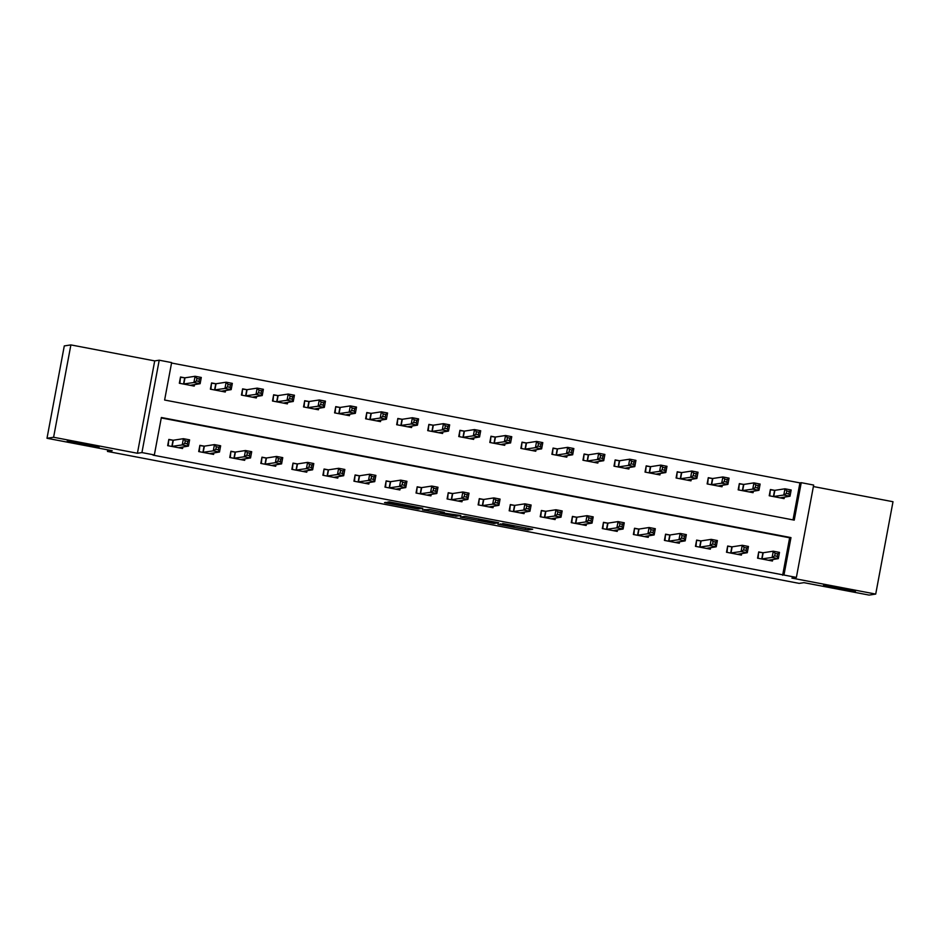 <?xml version="1.0" encoding="UTF-8"?>
<svg xmlns="http://www.w3.org/2000/svg" width="940" height="940" viewBox="0 0 940 940"><rect width="100%" height="100%" fill="white"/><g stroke="black" fill="none" stroke-linecap="round" stroke-linejoin="round"><path stroke-width="1.41" d="M497.895 524.25L528.022 529.972L532.698 529.244L502.712 523.51L514.18 526.177L500.291 523.885L511.76 526.541L497.895 524.25M99.111 447.076L84.106 443.633L67.234 441.06L99.111 447.076M855.4 591.342L840.407 587.899L823.522 585.314L855.4 591.342M388.549 502.829L385.858 502.395L384.531 502.606L386.728 503.1L418.183 509.022L422.871 508.305L389.219 501.889L387.621 502.136L389.806 502.63L418.688 507.764L415.574 508.246L408.677 507.165L388.549 502.829M154.348 454.937L141.928 452.575L159.213 360.208L171.632 362.582L164.618 400.029L794.241 520.126L801.244 482.678L813.664 485.052L796.38 577.407L783.96 575.045L790.975 537.598L161.351 417.501L154.348 454.937L153.02 455.136L783.96 575.045M796.38 577.407L791.891 578.1L875.716 594.08L869.112 595.091L803.911 582.659L799.153 583.376L107.442 451.435L112.201 450.707L47 438.275L53.603 437.264L137.428 453.256L141.928 452.575M460.365 517.059L494.005 523.486L498.694 522.757L465.03 516.354L460.365 517.059M453.397 515.825L422.436 509.832L429.815 509.551L444.326 512.394L442.399 512.688L444.596 513.193L460.859 515.519L456.1 516.248L441.53 512.817L453.491 515.472M47 438.275L64.284 345.92L70.888 344.91L53.603 437.264M875.716 594.08L893 501.725L813.394 486.544M782.644 575.245L789.647 537.798L161.269 417.936M762.751 552.708L758.709 551.933L757.546 558.172L772.445 561.015L772.727 559.476M731.708 546.786L727.666 546.011L726.491 552.25L741.402 555.094L741.684 553.554M700.652 540.864L696.622 540.089L695.447 546.328L710.346 549.172L710.64 547.632M669.609 534.942L665.567 534.167L664.404 540.406L679.303 543.25L679.596 541.71M638.566 529.02L634.524 528.245L633.36 534.484L648.259 537.327L648.541 535.788M607.522 523.098L603.48 522.323L602.305 528.562L617.216 531.405L617.498 529.866M576.467 517.176L572.437 516.401L571.262 522.64L586.161 525.484L586.454 523.944M545.423 511.254L541.381 510.479L540.218 516.718L555.117 519.562L555.411 518.022M514.38 505.332L510.338 504.557L509.174 510.796L524.073 513.639L524.356 512.1M483.336 499.41L479.294 498.635L478.119 504.874L493.03 507.718L493.312 506.178M452.281 493.488L448.251 492.713L447.076 498.952L461.975 501.796L462.269 500.256M421.238 487.555L417.196 486.791L416.032 493.03L430.931 495.873L431.225 494.334M390.194 481.632L386.152 480.869L384.989 487.108L399.888 489.952L400.17 488.412M359.151 475.711L355.109 474.947L353.934 481.186L368.844 484.03L369.126 482.49M328.095 469.788L324.065 469.025L322.89 475.264L337.789 478.108L338.083 476.568M297.052 463.866L293.01 463.103L291.846 469.342L306.745 472.186L307.039 470.646M266.008 457.945L261.966 457.181L260.803 463.42L275.702 466.264L275.984 464.724M234.965 452.022L230.923 451.259L229.748 457.498L244.659 460.341L244.941 458.802M203.91 446.101L199.879 445.337L198.704 451.576L213.603 454.42L213.897 452.88M172.866 440.179L168.824 439.415L167.661 445.654L182.56 448.498L182.854 446.958M793.008 519.89L799.928 482.89L171.55 363.016M774.431 490.304L770.389 489.529L769.226 495.768L784.125 498.611L784.407 497.072M743.387 484.382L739.345 483.606L738.17 489.846L753.081 492.689L753.363 491.15M712.332 478.46L708.29 477.685L707.127 483.924L722.026 486.767L722.32 485.228M681.289 472.538L677.246 471.763L676.083 478.002L690.982 480.845L691.276 479.306M650.245 466.616L646.203 465.841L645.04 472.08L659.939 474.923L660.221 473.384M619.202 460.694L615.159 459.919L613.985 466.158L628.895 469.001L629.177 467.462M588.146 454.772L584.104 453.997L582.941 460.236L597.84 463.079L598.134 461.54M557.103 448.85L553.061 448.075L551.898 454.314L566.797 457.157L567.09 455.618M526.059 442.928L522.017 442.153L520.854 448.392L535.753 451.235L536.035 449.696M495.016 437.006L490.974 436.231L489.799 442.47L504.71 445.313L504.991 443.774M463.961 431.084L459.919 430.309L458.755 436.548L473.654 439.391L473.948 437.852M432.917 425.162L428.875 424.387L427.712 430.626L442.611 433.469L442.905 431.93M401.873 419.228L397.832 418.464L396.668 424.704L411.567 427.547L411.849 426.008M370.83 413.306L366.788 412.543L365.613 418.782L380.524 421.625L380.806 420.086M339.775 407.384L335.745 406.62L334.57 412.86L349.469 415.703L349.762 414.164M308.731 401.462L304.689 400.698L303.526 406.938L318.425 409.781L318.719 408.242M277.688 395.54L273.646 394.777L272.483 401.016L287.382 403.859L287.663 402.32M246.644 389.618L242.602 388.855L241.427 395.094L256.338 397.937L256.62 396.398M215.589 383.696L211.559 382.933L210.384 389.172L225.283 392.015L225.577 390.476M184.546 377.774L180.504 377.011L179.34 383.25L194.239 386.093L194.533 384.554M107.736 449.861L107.442 451.435M137.428 453.256L154.712 360.901L70.888 344.91M154.712 360.901L159.213 360.208M799.928 482.89L801.244 482.678M789.647 537.798L790.975 537.598M488.988 522.487L493.453 521.806L481.292 519.773L478.437 520.22L488.988 522.487M782.186 498.247L782.35 497.389M769.766 495.873L770.307 489.963M780.082 497.848L790 496.226L783.795 495.039L784.959 488.8L774.866 490.339L770.894 489.881M786.815 490.974L784.959 488.8L791.175 489.987L790 496.226L788.836 493.947L789.306 491.444L786.815 490.974L786.357 493.465L788.836 493.947M786.357 493.465L783.795 495.039L773.256 496.543M789.306 491.444L791.175 489.987M758.627 552.368L758.087 558.278M770.671 559.793L770.506 560.651M759.215 552.285L763.186 552.744L773.279 551.204L779.495 552.391L778.332 558.63L768.403 560.252M777.157 556.351L778.332 558.63L772.116 557.444L773.279 551.204L775.136 553.378L774.678 555.869L777.157 556.351L777.627 553.848L775.136 553.378M761.576 558.947L772.116 557.444L774.678 555.869M779.495 552.391L777.627 553.848M751.142 492.325L751.295 491.467M738.723 489.952L739.263 484.041M749.039 491.926L758.956 490.304L752.752 489.117L753.915 482.878L743.822 484.417L739.839 483.959M755.772 485.052L753.915 482.878L760.131 484.065L758.956 490.304L757.793 488.024L758.251 485.522L755.772 485.052L755.302 487.543L757.793 488.024M755.302 487.543L752.752 489.117L742.212 490.621M758.251 485.522L760.131 484.065M720.099 486.403L720.252 485.545M707.679 484.03L708.208 478.119M717.984 485.992L727.913 484.382L721.697 483.195L722.872 476.956L712.779 478.495L708.795 478.037M724.728 479.13L722.872 476.956L729.076 478.143L727.913 484.382L726.738 482.103L727.207 479.6L724.728 479.13L724.258 481.621L726.738 482.103M724.258 481.621L721.697 483.195L711.169 484.699M727.207 479.6L729.076 478.143M689.043 480.481L689.208 479.623M676.624 478.108L677.164 472.197M686.94 480.07L696.869 478.46L690.653 477.273L691.828 471.034L681.723 472.573L677.752 472.115M693.685 473.208L691.828 471.034L698.032 472.221L696.869 478.46L695.694 476.18L696.164 473.678L693.685 473.208L693.215 475.699L695.694 476.18M693.215 475.699L690.653 477.273L680.125 478.777M696.164 473.678L698.032 472.221M727.584 546.446L727.043 552.356M739.616 553.871L739.463 554.729M728.159 546.363L732.143 546.822L742.236 545.282L748.452 546.469L747.277 552.708L737.36 554.318M746.113 550.429L747.277 552.708L741.073 551.522L742.236 545.282L744.092 547.456L743.622 549.947L746.113 550.429L746.583 547.926L744.092 547.456M730.533 553.026L741.073 551.522L743.622 549.947M748.452 546.469L746.583 547.926M696.54 540.524L696 546.434M708.572 547.949L708.419 548.807M697.116 540.441L701.099 540.899L711.192 539.36L717.396 540.547L716.233 546.786L706.316 548.396M715.07 544.507L716.233 546.786L710.029 545.6L711.192 539.36L713.049 541.534L712.579 544.025L715.07 544.507L715.528 542.004L713.049 541.534M699.489 547.104L710.029 545.6L712.579 544.025M717.396 540.547L715.528 542.004M665.485 534.601L664.956 540.512M677.529 542.028L677.364 542.885M666.072 534.519L670.044 534.978L680.149 533.438L686.353 534.625L685.19 540.864L675.261 542.474M684.014 538.585L685.19 540.864L678.974 539.678L680.149 533.438L682.005 535.612L681.535 538.103L684.014 538.585L684.485 536.082L682.005 535.612M668.446 541.182L678.974 539.678L681.535 538.103M686.353 534.625L684.485 536.082M658 474.559L658.164 473.701M645.58 472.186L646.121 466.275M655.897 474.148L665.814 472.538L659.61 471.351L660.773 465.112L650.68 466.651L646.708 466.193M662.63 467.286L660.773 465.112L666.989 466.299L665.814 472.538L664.65 470.259L665.12 467.756L662.63 467.286L662.171 469.777L664.65 470.259M662.171 469.777L659.61 471.351L649.07 472.855M665.12 467.756L666.989 466.299M634.441 528.679L633.901 534.59M646.485 536.106L646.32 536.963M635.029 528.597L639 529.056L649.093 527.516L655.309 528.703L654.146 534.942L644.217 536.552M652.971 532.663L654.146 534.942L647.93 533.755L649.093 527.516L650.95 529.69L650.492 532.181L652.971 532.663L653.441 530.16L650.95 529.69M637.402 535.26L647.93 533.755L650.492 532.181M655.309 528.703L653.441 530.16M626.957 468.637L627.109 467.779M614.537 466.264L615.077 460.353M624.853 468.226L634.77 466.616L628.566 465.429L629.73 459.19L619.636 460.729L615.653 460.271M631.586 461.364L629.73 459.19L635.945 460.377L634.77 466.616L633.607 464.337L634.065 461.834L631.586 461.364L631.116 463.855L633.607 464.337M631.116 463.855L628.566 465.429L618.027 466.933M634.065 461.834L635.945 460.377M603.398 522.757L602.857 528.668M615.43 530.184L615.277 531.041M603.985 522.675L607.957 523.134L618.05 521.594L624.266 522.781L623.091 529.02L613.174 530.63M621.928 526.741L623.091 529.02L616.887 527.834L618.05 521.594L619.907 523.768L619.436 526.259L621.928 526.741L622.398 524.238L619.907 523.768M606.347 529.337L616.887 527.834L619.436 526.259M624.266 522.781L622.398 524.238M595.913 462.715L596.066 461.857M583.493 460.341L584.022 454.431M593.81 462.304L603.727 460.694L597.523 459.507L598.686 453.268L588.593 454.807L584.61 454.349M600.543 455.442L598.686 453.268L604.89 454.455L603.727 460.694L602.552 458.414L603.022 455.912L600.543 455.442L600.072 457.933L602.552 458.414M600.072 457.933L597.523 459.507L586.983 461.011M603.022 455.912L604.89 454.455M572.354 516.836L571.814 522.746M584.386 524.262L584.234 525.119M572.93 516.753L576.913 517.212L587.006 515.672L593.211 516.859L592.047 523.098L582.13 524.708M590.884 520.819L592.047 523.098L585.843 521.912L587.006 515.672L588.863 517.846L588.393 520.337L590.884 520.819L591.342 518.316L588.863 517.846M575.303 523.415L585.843 521.912L588.393 520.337M593.211 516.859L591.342 518.316M564.858 456.793L565.022 455.935M552.438 454.42L552.979 448.509M562.755 456.382L572.683 454.772L566.468 453.585L567.643 447.346L557.538 448.885L553.566 448.427M569.499 449.52L567.643 447.346L573.846 448.533L572.683 454.772L571.508 452.493L571.978 449.99L569.499 449.52L569.029 452.011L571.508 452.493M569.029 452.011L566.468 453.585L555.939 455.089M571.978 449.99L573.846 448.533M541.299 510.913L540.77 516.824M553.343 518.34L553.178 519.197M541.887 510.831L545.858 511.289L555.963 509.75L562.167 510.937L561.004 517.176L551.075 518.786M559.829 514.897L561.004 517.176L554.788 515.99L555.963 509.75L557.82 511.924L557.35 514.415L559.829 514.897L560.299 512.394L557.82 511.924M544.26 517.494L554.788 515.99L557.35 514.415M562.167 510.937L560.299 512.394M533.814 450.871L533.979 450.013M521.394 448.498L521.935 442.587M531.711 450.46L541.628 448.85L535.424 447.663L536.587 441.424L526.494 442.963L522.523 442.505M538.444 443.598L536.587 441.424L542.803 442.611L541.628 448.85L540.465 446.571L540.935 444.068L538.444 443.598L537.986 446.089L540.465 446.571M537.986 446.089L535.424 447.663L524.884 449.167M540.935 444.068L542.803 442.611M510.255 504.991L509.715 510.902M522.299 512.418L522.135 513.275M510.843 504.909L514.814 505.368L524.908 503.828L531.124 505.015L529.96 511.254L520.032 512.864M528.785 508.975L529.96 511.254L523.745 510.068L524.908 503.828L526.764 506.002L526.306 508.493L528.785 508.975L529.255 506.472L526.764 506.002M513.216 511.572L523.745 510.068L526.306 508.493M531.124 505.015L529.255 506.472M502.771 444.949L502.923 444.091M490.351 442.576L490.892 436.665M500.668 444.538L510.585 442.928L504.38 441.741L505.544 435.502L495.451 437.041L491.467 436.583M507.4 437.676L505.544 435.502L511.76 436.689L510.585 442.928L509.421 440.649L509.88 438.146L507.4 437.676L506.93 440.167L509.421 440.649M506.93 440.167L504.38 441.741L493.841 443.245M509.88 438.146L511.76 436.689M479.212 499.07L478.672 504.98M491.256 506.496L491.091 507.353M479.799 498.987L483.771 499.446L493.864 497.906L500.08 499.093L498.905 505.332L488.988 506.942M497.742 503.053L498.905 505.332L492.701 504.146L493.864 497.906L495.721 500.08L495.251 502.571L497.742 503.053L498.212 500.55L495.721 500.08M482.161 505.649L492.701 504.146L495.251 502.571M500.08 499.093L498.212 500.55M471.727 439.027L471.88 438.169M459.308 436.654L459.848 430.743M469.624 438.616L479.541 437.006L473.337 435.819L474.5 429.58L464.407 431.119L460.424 430.661M476.357 431.754L474.5 429.58L480.704 430.767L479.541 437.006L478.366 434.727L478.836 432.224L476.357 431.754L475.887 434.245L478.366 434.727M475.887 434.245L473.337 435.819L462.797 437.323M478.836 432.224L480.704 430.767M448.169 493.147L447.628 499.058M460.201 500.574L460.048 501.431M448.744 493.065L452.728 493.524L462.821 491.984L469.025 493.171L467.862 499.41L457.945 501.02M466.698 497.131L467.862 499.41L461.657 498.224L462.821 491.984L464.677 494.158L464.207 496.649L466.698 497.131L467.156 494.628L464.677 494.158M451.118 499.728L461.657 498.224L464.207 496.649M469.025 493.171L467.156 494.628M440.672 433.105L440.837 432.247M428.252 430.731L428.793 424.821M438.569 432.694L448.498 431.084L442.282 429.897L443.457 423.658L433.352 425.197L429.38 424.739M445.313 425.832L443.457 423.658L449.661 424.845L448.498 431.084L447.322 428.805L447.793 426.302L445.313 425.832L444.843 428.323L447.322 428.805M444.843 428.323L442.282 429.897L431.754 431.401M447.793 426.302L449.661 424.845M417.113 487.226L416.585 493.136M429.157 494.652L428.993 495.498M417.701 487.143L421.672 487.602L431.777 486.062L437.981 487.237L436.818 493.488L426.889 495.098M435.643 491.209L436.818 493.488L430.602 492.302L431.777 486.062L433.634 488.236L433.164 490.727L435.643 491.209L436.113 488.706L433.634 488.236M420.074 493.805L430.602 492.302L433.164 490.727M437.981 487.237L436.113 488.706M409.629 427.183L409.793 426.325M397.209 424.81L397.749 418.899M407.525 426.772L417.442 425.162L411.238 423.975L412.402 417.736L402.308 419.275L398.337 418.817M414.258 419.91L412.402 417.736L418.617 418.911L417.442 425.162L416.279 422.882L416.749 420.38L414.258 419.91L413.8 422.401L416.279 422.882M413.8 422.401L411.238 423.975L400.698 425.479M416.749 420.38L418.617 418.911M386.07 481.304L385.529 487.214M398.113 488.73L397.949 489.576M386.657 481.221L390.629 481.68L400.734 480.14L406.938 481.315L405.774 487.566L395.846 489.176M404.599 485.287L405.774 487.566L399.559 486.38L400.734 480.14L402.579 482.314L402.12 484.805L404.599 485.287L405.07 482.784L402.579 482.314M389.031 487.884L399.559 486.38L402.12 484.805M406.938 481.315L405.07 482.784M378.585 421.249L378.738 420.403M366.165 418.887L366.706 412.977M376.482 420.85L386.399 419.24L380.195 418.053L381.358 411.814L371.265 413.353L367.281 412.895M383.214 413.988L381.358 411.814L387.574 412.989L386.399 419.24L385.236 416.961L385.706 414.458L383.214 413.988L382.745 416.479L385.236 416.961M382.745 416.479L380.195 418.053L369.655 419.557M385.706 414.458L387.574 412.989M355.026 475.382L354.486 481.292M367.07 482.808L366.906 483.654M355.614 475.299L359.585 475.757L369.679 474.218L375.894 475.393L374.719 481.644L364.802 483.254M373.556 479.365L374.719 481.644L368.515 480.457L369.679 474.218L371.535 476.392L371.065 478.883L373.556 479.365L374.026 476.862L371.535 476.392M357.976 481.962L368.515 480.457L371.065 478.883M375.894 475.393L374.026 476.862M347.541 415.327L347.694 414.481M335.122 412.965L335.662 407.055M345.438 414.928L355.355 413.318L349.151 412.131L350.315 405.892L340.221 407.431L336.238 406.973M352.171 408.066L350.315 405.892L356.519 407.067L355.355 413.318L354.192 411.038L354.65 408.536L352.171 408.066L351.701 410.557L354.192 411.038M351.701 410.557L349.151 412.131L338.612 413.635M354.65 408.536L356.519 407.067M323.983 469.46L323.442 475.37M336.015 476.886L335.862 477.731M324.559 469.377L328.542 469.836L338.635 468.296L344.839 469.471L343.676 475.722L333.759 477.332M342.512 473.443L343.676 475.722L337.472 474.536L338.635 468.296L340.491 470.47L340.022 472.961L342.512 473.443L342.971 470.94L340.491 470.47M326.932 476.039L337.472 474.536L340.022 472.961M344.839 469.471L342.971 470.94M316.486 409.405L316.651 408.559M304.066 407.044L304.607 401.133M314.383 409.006L324.312 407.396L318.096 406.209L319.271 399.97L309.166 401.509L305.195 401.051M321.127 402.144L319.271 399.97L325.475 401.145L324.312 407.396L323.137 405.116L323.607 402.614L321.127 402.144L320.657 404.635L323.137 405.116M320.657 404.635L318.096 406.209L307.568 407.713M323.607 402.614L325.475 401.145M292.928 463.538L292.399 469.448M304.971 470.964L304.807 471.81M293.515 463.455L297.498 463.913L307.591 462.374L313.796 463.549L312.632 469.8L302.704 471.41M311.457 467.509L312.632 469.8L306.416 468.613L307.591 462.374L309.448 464.548L308.978 467.039L311.457 467.509L311.927 465.018L309.448 464.548M295.889 470.118L306.416 468.613L308.978 467.039M313.796 463.549L311.927 465.018M285.443 403.483L285.607 402.637M273.023 401.122L273.563 395.211M283.339 403.084L293.257 401.474L287.053 400.287L288.216 394.048L278.123 395.587L274.151 395.129M290.072 396.222L288.216 394.048L294.432 395.223L293.257 401.474L292.093 399.195L292.563 396.692L290.072 396.222L289.614 398.713L292.093 399.195M289.614 398.713L287.053 400.287L276.513 401.791M292.563 396.692L294.432 395.223M261.884 457.615L261.344 463.526M273.928 465.041L273.763 465.888M262.471 457.533L266.443 457.991L276.548 456.452L282.752 457.627L281.589 463.878L271.66 465.488M280.414 461.587L281.589 463.878L275.373 462.691L276.548 456.452L278.393 458.626L277.935 461.117L280.414 461.587L280.884 459.096L278.393 458.626M264.845 464.196L275.373 462.691L277.935 461.117M282.752 457.627L280.884 459.096M254.399 397.561L254.552 396.715M241.98 395.2L242.52 389.289M252.296 397.162L262.213 395.552L256.009 394.365L257.172 388.126L247.079 389.665L243.096 389.207M259.029 390.3L257.172 388.126L263.388 389.301L262.213 395.552L261.05 393.261L261.52 390.77L259.029 390.3L258.559 392.791L261.05 393.261M258.559 392.791L256.009 394.365L245.469 395.869M261.52 390.77L263.388 389.301M230.841 451.694L230.3 457.604M242.884 459.12L242.72 459.966M231.428 451.611L235.4 452.07L245.493 450.53L251.709 451.705L250.534 457.945L240.617 459.566M249.37 455.665L250.534 457.945L244.329 456.77L245.493 450.53L247.349 452.704L246.879 455.195L249.37 455.665L249.84 453.174L247.349 452.704M233.79 458.262L244.329 456.77L246.879 455.195M251.709 451.705L249.84 453.174M223.356 391.639L223.508 390.793M210.936 389.278L211.476 383.367M221.253 391.24L231.17 389.63L224.966 388.443L226.129 382.204L216.036 383.743L212.052 383.285M227.985 384.378L226.129 382.204L232.333 383.379L231.17 389.63L230.006 387.339L230.464 384.848L227.985 384.378L227.515 386.869L230.006 387.339M227.515 386.869L224.966 388.443L214.426 389.947M230.464 384.848L232.333 383.379M199.797 445.772L199.257 451.682M211.829 453.197L211.676 454.044M200.373 445.689L204.356 446.147L214.449 444.608L220.653 445.783L219.49 452.022L209.573 453.644M218.327 449.743L219.49 452.022L213.286 450.848L214.449 444.608L216.306 446.782L215.836 449.273L218.327 449.743L218.785 447.252L216.306 446.782M202.746 452.34L213.286 450.848L215.836 449.273M220.653 445.783L218.785 447.252M192.3 385.717L192.465 384.871M179.893 383.356L180.421 377.445M190.197 385.318L200.126 383.696L193.91 382.521L195.085 376.282L184.98 377.821L181.009 377.363M196.942 378.456L195.085 376.282L201.289 377.457L200.126 383.696L198.951 381.417L199.421 378.926L196.942 378.456L196.472 380.947L198.951 381.417M196.472 380.947L193.91 382.521L183.382 384.014M199.421 378.926L201.289 377.457M168.742 439.849L168.213 445.76M180.786 447.276L180.621 448.122M169.329 439.767L173.312 440.226L183.406 438.686L189.61 439.861L188.447 446.101L178.518 447.722M187.272 443.821L188.447 446.101L182.231 444.926L183.406 438.686L185.262 440.86L184.792 443.351L187.272 443.821L187.742 441.33L185.262 440.86M171.703 446.418L182.231 444.926L184.792 443.351M189.61 439.861L187.742 441.33M528.327 528.339L528.022 529.972M525.636 527.822L525.319 529.537M494.228 522.276L494.005 523.486M462.703 516.706L462.539 517.564M478.73 518.88L478.484 520.196M424.798 509.48L424.633 510.338M442.552 511.971L442.411 512.688L442.54 511.971M456.323 515.038L456.1 516.248M440.413 513.005L440.672 511.619L440.449 512.981M441.718 511.818L441.53 512.817M404.929 504.792L404.823 505.403M402.25 504.287L402.12 504.98M389.936 501.972L389.806 502.63M418.418 507.812L418.183 509.022M774.866 490.339L773.702 496.579M774.584 490.316L773.42 496.555M761.741 558.959L762.916 552.72M762.023 558.983L763.186 552.744M743.822 484.417L742.647 490.656M743.54 484.394L742.377 490.633M712.779 478.495L711.604 484.735M712.496 478.472L711.333 484.711M681.723 472.573L680.56 478.812M681.453 472.55L680.278 478.789M730.697 553.037L731.861 546.798M730.979 553.061L732.143 546.822M699.654 547.115L700.817 540.876M699.924 547.139L701.099 540.899M668.599 541.193L669.774 534.954M668.88 541.217L670.044 534.978M650.68 466.651L649.516 472.89M650.398 466.628L649.235 472.867M637.555 535.271L638.73 529.032M637.837 535.295L639 529.056M619.636 460.729L618.461 466.969M619.354 460.706L618.191 466.945M606.511 529.349L607.675 523.11M606.793 529.373L607.957 523.134M588.593 454.807L587.418 461.047M588.311 454.784L587.148 461.023M575.468 523.427L576.631 517.188M575.738 523.451L576.913 517.212M557.538 448.885L556.374 455.125M557.267 448.862L556.092 455.101M544.413 517.505L545.588 511.266M544.695 517.529L545.858 511.289M526.494 442.963L525.331 449.203M526.212 442.94L525.049 449.179M513.369 511.583L514.544 505.344M513.651 511.607L514.814 505.368M495.451 437.041L494.287 443.281M495.169 437.018L494.005 443.257M482.326 505.661L483.489 499.422M482.608 505.685L483.771 499.446M464.407 431.119L463.232 437.359M464.125 431.096L462.962 437.335M451.282 499.739L452.446 493.5M451.553 499.763L452.728 493.524M433.352 425.197L432.189 431.437M433.082 425.174L431.906 431.413M420.227 493.817L421.402 487.578M420.509 493.841L421.672 487.602M402.308 419.275L401.145 425.514M402.026 419.252L400.863 425.491M389.184 487.895L390.359 481.656M389.465 487.919L390.629 481.68M371.265 413.353L370.102 419.593M370.983 413.33L369.82 419.569M358.14 481.973L359.303 475.734M358.422 481.997L359.585 475.757M340.221 407.431L339.046 413.671M339.939 407.408L338.776 413.647M327.096 476.051L328.26 469.812M327.367 476.075L328.542 469.836M309.166 401.509L308.003 407.748M308.896 401.486L307.721 407.725M296.041 470.129L297.216 463.89M296.323 470.153L297.498 463.913M278.123 395.587L276.959 401.827M277.852 395.564L276.677 401.803M264.998 464.207L266.173 457.968M265.28 464.231L266.443 457.991M247.079 389.665L245.916 395.904M246.797 389.642L245.634 395.881M233.954 458.285L235.118 452.046M234.236 458.309L235.4 452.07M216.036 383.743L214.861 389.983M215.754 383.72L214.59 389.959M202.911 452.363L204.074 446.124M203.181 452.387L204.356 446.147M184.98 377.821L183.817 384.061M184.71 377.798L183.535 384.037M171.856 446.441L173.03 440.202M172.138 446.465L173.312 440.226M478.695 518.868L478.437 520.22"/></g></svg>
